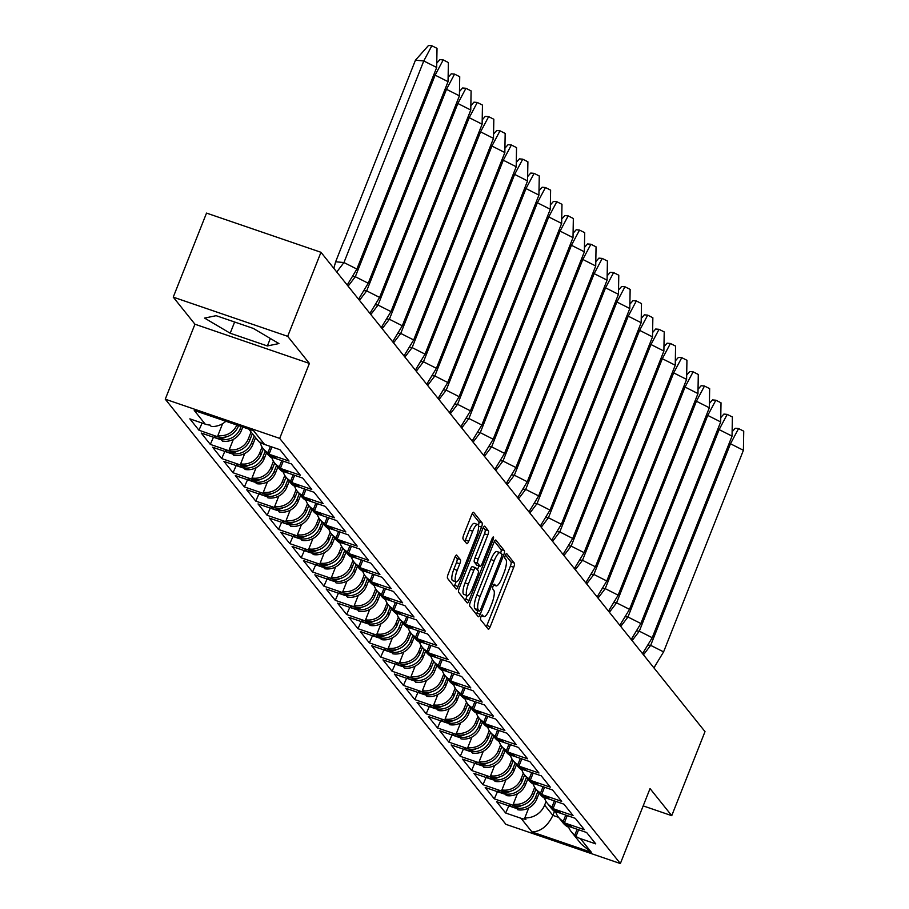 <?xml version="1.0" encoding="UTF-8"?>
<svg xmlns="http://www.w3.org/2000/svg" width="909" height="909" viewBox="0 0 909 909"><rect width="100%" height="100%" fill="white"/><g stroke="black" fill="none" stroke-linecap="round" stroke-linejoin="round"><path stroke-width="1.36" d="M481.009 616.688A2.522 0.682 108.9 0 0 480.588 619.62L488.19 629.108A3.602 0.977 108.9 0 0 488.326 629.21A3.602 0.977 108.9 0 0 490.212 626.699L513.721 567.296A3.602 0.977 108.9 0 0 514.324 563.103L506.722 553.626A2.522 0.682 108.9 0 0 506.631 553.558A2.522 0.682 108.9 0 0 505.313 555.308A2.522 0.682 108.9 0 0 504.893 558.251L505.881 559.478A11.51 3.136 108.9 0 1 503.984 572.886L502.029 577.84A11.51 3.136 108.9 0 1 496.007 585.873A11.51 3.136 108.9 0 1 495.553 585.544L494.576 584.317A2.522 0.682 108.9 0 0 494.473 584.248A2.522 0.682 108.9 0 0 493.155 585.998A2.522 0.682 108.9 0 0 492.746 588.941L493.723 590.168A11.51 3.136 108.9 0 1 491.837 603.576L489.871 608.53A11.51 3.136 108.9 0 1 483.861 616.563A11.51 3.136 108.9 0 1 483.406 616.234L482.418 615.007A2.522 0.682 108.9 0 0 482.327 614.939A2.522 0.682 108.9 0 0 481.009 616.688M456.761 555.126A3.602 0.977 108.9 0 0 456.625 555.024A3.602 0.977 108.9 0 0 454.739 557.535L448.148 574.193A3.602 0.977 108.9 0 0 447.558 578.385L455.988 588.918A3.602 0.977 108.9 0 0 456.125 589.021A3.602 0.977 108.9 0 0 458.011 586.51L481.531 527.106A3.602 0.977 108.9 0 0 482.122 522.914L473.68 512.392A3.602 0.977 108.9 0 0 473.544 512.29A3.602 0.977 108.9 0 0 471.657 514.801L463.692 534.924A3.602 0.977 108.9 0 0 463.101 539.117L466.715 543.627A3.602 0.977 108.9 0 0 466.851 543.73A3.602 0.977 108.9 0 0 468.737 541.219L472.68 531.231A9.624 2.625 108.9 0 1 477.714 524.516A9.624 2.625 108.9 0 1 476.509 536.003L461.022 575.113A9.624 2.625 108.9 0 1 456 581.828A9.624 2.625 108.9 0 1 457.204 570.341L459.784 563.819A3.602 0.977 108.9 0 0 460.374 559.626L456.454 555.013M309.39 363.418L287.687 336.33L320.968 252.293L206.525 213.092L173.244 297.141L194.946 324.218L165.268 399.187L279.699 438.388L309.39 363.418L194.946 324.218M643.186 805.885L671.74 815.668L650.037 788.58L620.358 863.55L279.699 438.388M671.74 815.668L705.009 731.62L320.968 252.293M470.373 601.94A3.602 0.977 108.9 0 0 469.783 606.133L478.214 616.654A3.602 0.977 108.9 0 0 478.361 616.768A3.602 0.977 108.9 0 0 480.236 614.257L503.756 554.854A3.602 0.977 108.9 0 0 504.347 550.661L495.916 540.139A3.602 0.977 108.9 0 0 495.769 540.037A3.602 0.977 108.9 0 0 493.894 542.548L470.373 601.94M467.101 602.792L458.67 592.259A3.602 0.977 108.9 0 1 459.261 588.066L482.781 528.674A3.602 0.977 108.9 0 1 484.656 526.163A3.602 0.977 108.9 0 1 484.804 526.266L488.406 530.765A3.602 0.977 108.9 0 1 487.815 534.958L478.282 559.046A3.602 0.977 108.9 0 0 477.691 563.239L480.077 566.227A3.602 0.977 108.9 0 0 480.225 566.33A3.602 0.977 108.9 0 0 482.1 563.819L492.03 538.742A2.522 0.682 108.9 0 1 493.348 536.98A2.522 0.682 108.9 0 1 493.03 539.991L469.124 600.383A3.602 0.977 108.9 0 1 467.249 602.894A3.602 0.977 108.9 0 1 467.101 602.792M226.341 436.831A13.192 12.51 141.3 0 1 215.717 437.831L218.717 438.865A16.862 15.987 -38.7 0 0 240.192 428.65L241.499 430.287L242.68 427.321M241.499 430.287A16.862 15.987 -38.7 0 1 222.432 441.115L221.307 439.706A16.862 15.987 141.3 0 1 218.899 439.092L201.219 433.036L210.32 444.399L228 450.455L225.182 449.648L227.08 452.012L230.079 453.046A16.862 15.987 -38.7 0 0 251.554 442.831L252.861 444.467L255.565 437.627M271.359 455.011L271.541 455.239A16.862 15.987 141.3 0 1 264.508 450.319L263.201 448.682A16.862 15.987 -38.7 0 0 267.973 452.625L269.098 454.034A16.862 15.987 -38.7 0 0 271.359 455.011L289.039 461.068L279.938 449.716L264.599 444.456A19.43 18.419 141.3 0 1 260.179 442.217L261.303 443.626A19.43 18.419 141.3 0 1 257.622 440.195L249.055 429.502M260.315 442.899A16.862 15.987 -38.7 0 0 263.201 448.682M252.861 444.467A16.862 15.987 -38.7 0 1 233.795 455.295L232.67 453.886A16.862 15.987 141.3 0 1 230.261 453.273L212.581 447.217L221.682 458.568L239.362 464.624L236.545 463.829L238.431 466.192L241.442 467.215A16.862 15.987 -38.7 0 0 262.906 457.011L264.224 458.647L266.519 452.83M282.722 469.192L282.904 469.419A16.862 15.987 141.3 0 1 275.87 464.499L274.552 462.863A16.862 15.987 -38.7 0 0 279.324 466.806L280.461 468.215A16.862 15.987 -38.7 0 0 282.722 469.192L300.402 475.248L291.3 463.885L273.62 457.829A16.862 15.987 -38.7 0 1 271.359 456.852L272.484 458.261L272.78 457.522M271.927 457.954A16.862 15.987 -38.7 0 0 274.552 462.863M264.224 458.647A16.862 15.987 -38.7 0 1 245.157 469.476L244.032 468.067A16.862 15.987 141.3 0 1 241.624 467.442L223.932 461.386L233.045 472.748L250.725 478.804L247.907 478.009L249.793 480.372L252.793 481.395A16.862 15.987 -38.7 0 0 274.268 471.192L275.575 472.828L277.881 467.01M294.084 483.372L294.266 483.599A16.862 15.987 141.3 0 1 287.233 478.679L285.915 477.043A16.862 15.987 -38.7 0 0 290.687 480.986L291.812 482.395A16.862 15.987 -38.7 0 0 294.084 483.372L311.764 489.428L302.663 478.066L284.983 472.01A16.862 15.987 -38.7 0 1 282.71 471.032L283.847 472.441L284.142 471.691M283.29 472.135A16.862 15.987 -38.7 0 0 285.915 477.043M275.575 472.828A16.862 15.987 -38.7 0 1 256.52 483.656L255.384 482.247A16.862 15.987 141.3 0 1 252.975 481.622L235.295 475.566L244.396 486.929L262.087 492.985L259.258 492.189L261.156 494.553L264.155 495.575A16.862 15.987 -38.7 0 0 285.631 485.372L286.937 487.008L289.244 481.191M305.435 497.553L305.617 497.78A16.862 15.987 141.3 0 1 298.584 492.86L297.277 491.224A16.862 15.987 -38.7 0 0 302.049 495.166L303.174 496.564A16.862 15.987 -38.7 0 0 305.435 497.553L323.127 503.609L314.025 492.246L296.334 486.19A16.862 15.987 -38.7 0 1 294.073 485.213L295.198 486.622L295.493 485.872M294.652 486.315A16.862 15.987 -38.7 0 0 297.277 491.224M286.937 487.008A16.862 15.987 -38.7 0 1 267.871 497.837L266.746 496.428A16.862 15.987 141.3 0 1 264.337 495.803L246.657 489.746L255.759 501.109L273.439 507.165L270.621 506.358L272.518 508.722L275.518 509.756A16.862 15.987 -38.7 0 0 296.993 499.552L298.3 501.177L300.606 495.371M316.798 511.733L316.98 511.96A16.862 15.987 141.3 0 1 309.946 507.029L308.64 505.393A16.862 15.987 -38.7 0 0 313.412 509.335L314.537 510.744A16.862 15.987 -38.7 0 0 316.798 511.733L334.489 517.789L325.377 506.427L307.697 500.37A16.862 15.987 -38.7 0 1 305.435 499.382L306.56 500.791L306.856 500.052M306.015 500.484A16.862 15.987 -38.7 0 0 308.64 505.393M298.3 501.177A16.862 15.987 -38.7 0 1 279.233 512.006L278.109 510.597A16.862 15.987 141.3 0 1 275.7 509.983L258.02 503.927L267.121 515.289L284.801 521.346L281.983 520.539L283.869 522.902L286.88 523.936A16.862 15.987 -38.7 0 0 308.344 513.721L309.662 515.358L311.957 509.551M328.16 525.902L328.342 526.129A16.862 15.987 141.3 0 1 321.309 521.209L320.002 519.573A16.862 15.987 -38.7 0 0 324.763 523.516L325.899 524.925A16.862 15.987 -38.7 0 0 328.16 525.902L345.84 531.958L336.739 520.607L319.059 514.551A16.862 15.987 -38.7 0 1 316.798 513.562L317.923 514.971L318.218 514.233M317.366 514.664A16.862 15.987 -38.7 0 0 320.002 519.573M309.662 515.358A16.862 15.987 -38.7 0 1 290.596 526.186L289.471 524.777A16.862 15.987 141.3 0 1 287.062 524.163L269.371 518.107L278.484 529.458L296.164 535.526L293.346 534.719L295.232 537.083L298.232 538.105A16.862 15.987 -38.7 0 0 319.707 527.902L321.013 529.538L323.32 523.72M339.523 540.082L339.705 540.31A16.862 15.987 141.3 0 1 332.671 535.39L331.353 533.753A16.862 15.987 -38.7 0 0 336.125 537.696L337.25 539.105A16.862 15.987 -38.7 0 0 339.523 540.082L357.203 546.139L348.102 534.776L330.421 528.72A16.862 15.987 -38.7 0 1 328.149 527.743L329.285 529.152L329.581 528.413M328.728 528.845A16.862 15.987 -38.7 0 0 331.353 533.753M321.013 529.538A16.862 15.987 -38.7 0 1 301.958 540.366L300.822 538.957A16.862 15.987 141.3 0 1 298.425 538.333L280.733 532.276L289.835 543.639L307.526 549.695L304.697 548.9L306.594 551.263L309.594 552.286A16.862 15.987 -38.7 0 0 331.069 542.082L332.376 543.718L334.682 537.901M350.885 554.263L351.067 554.49A16.862 15.987 141.3 0 1 344.022 549.57L342.716 547.934A16.862 15.987 -38.7 0 0 347.488 551.877L348.613 553.286A16.862 15.987 -38.7 0 0 350.885 554.263L368.565 560.319L359.464 548.956L341.773 542.9A16.862 15.987 -38.7 0 1 339.512 541.923L340.636 543.332L340.932 542.582M340.091 543.025A16.862 15.987 -38.7 0 0 342.716 547.934M332.376 543.718A16.862 15.987 -38.7 0 1 313.31 554.547L312.185 553.138A16.862 15.987 141.3 0 1 309.776 552.513L292.096 546.457L301.197 557.819L318.877 563.875L316.059 563.08L317.957 565.443L320.957 566.466A16.862 15.987 -38.7 0 0 342.432 556.263L343.738 557.899L346.045 552.081M362.237 568.443L362.418 568.67A16.862 15.987 141.3 0 1 355.385 563.75L354.078 562.114A16.862 15.987 -38.7 0 0 358.85 566.057L359.975 567.466A16.862 15.987 -38.7 0 0 362.237 568.443L379.928 574.499L370.815 563.137L353.135 557.081A16.862 15.987 -38.7 0 1 350.874 556.103L351.999 557.512L352.294 556.763M351.453 557.206A16.862 15.987 -38.7 0 0 354.078 562.114M343.738 557.899A16.862 15.987 -38.7 0 1 324.672 568.727L323.547 567.318A16.862 15.987 141.3 0 1 321.138 566.693L303.458 560.637L312.56 572L330.24 578.056L327.422 577.249L329.319 579.612L332.319 580.646A16.862 15.987 -38.7 0 0 353.783 570.443L355.101 572.079L357.396 566.262M373.599 582.624L373.781 582.851A16.862 15.987 141.3 0 1 366.747 577.919L365.441 576.283A16.862 15.987 -38.7 0 0 370.202 580.226L371.338 581.635A16.862 15.987 -38.7 0 0 373.599 582.624L391.279 588.68L382.178 577.317L364.498 571.261A16.862 15.987 -38.7 0 1 362.237 570.273L363.361 571.681L363.657 570.943M362.805 571.375A16.862 15.987 -38.7 0 0 365.441 576.283M355.101 572.079A16.862 15.987 -38.7 0 1 336.035 582.896L334.91 581.487A16.862 15.987 141.3 0 1 332.501 580.874L314.821 574.818L323.922 586.18L341.602 592.236L338.784 591.429L340.67 593.793L343.682 594.827A16.862 15.987 -38.7 0 0 365.145 584.612L366.463 586.248L368.759 580.442M384.962 596.793L385.143 597.02A16.862 15.987 141.3 0 1 378.11 592.1L376.792 590.464A16.862 15.987 -38.7 0 0 381.564 594.406L382.7 595.815A16.862 15.987 -38.7 0 0 384.962 596.793L402.642 602.849L393.54 591.498L375.86 585.441A16.862 15.987 -38.7 0 1 373.588 584.453L374.724 585.862L375.019 585.123M374.167 585.555A16.862 15.987 -38.7 0 0 376.792 590.464M366.463 586.248A16.862 15.987 -38.7 0 1 347.397 597.077L346.261 595.668A16.862 15.987 141.3 0 1 343.863 595.054L326.172 588.998L335.273 600.349L352.965 606.417L350.135 605.61L352.033 607.973L355.033 608.996A16.862 15.987 -38.7 0 0 376.508 598.792L377.814 600.429L380.121 594.611M396.324 610.973L396.506 611.2A16.862 15.987 141.3 0 1 389.461 606.28L388.154 604.644A16.862 15.987 -38.7 0 0 392.927 608.587L394.052 609.996A16.862 15.987 -38.7 0 0 396.324 610.973L414.004 617.029L404.903 605.667L387.211 599.61A16.862 15.987 -38.7 0 1 384.95 598.633L386.086 600.042L386.37 599.304M385.53 599.735A16.862 15.987 -38.7 0 0 388.154 604.644M377.814 600.429A16.862 15.987 -38.7 0 1 358.748 611.257L357.623 609.848A16.862 15.987 141.3 0 1 355.214 609.223L337.534 603.167L346.636 614.529L364.316 620.586L361.498 619.79L363.395 622.154L366.395 623.176A16.862 15.987 -38.7 0 0 387.87 612.973L389.177 614.609L391.484 608.791M407.675 625.153L407.857 625.381A16.862 15.987 141.3 0 1 400.824 620.461L399.517 618.824A16.862 15.987 -38.7 0 0 404.289 622.767L405.414 624.176A16.862 15.987 -38.7 0 0 407.675 625.153L425.367 631.21L416.265 619.847L398.574 613.791A16.862 15.987 -38.7 0 1 396.313 612.814L397.438 614.223L397.733 613.473M396.892 613.916A16.862 15.987 -38.7 0 0 399.517 618.824M389.177 614.609A16.862 15.987 -38.7 0 1 370.111 625.437L368.986 624.029A16.862 15.987 141.3 0 1 366.577 623.404L348.897 617.347L357.998 628.71L375.678 634.766L372.86 633.971L374.758 636.334L377.758 637.357A16.862 15.987 -38.7 0 0 399.221 627.153L400.539 628.789L402.835 622.972M419.038 639.334L419.219 639.561A16.862 15.987 141.3 0 1 412.186 634.641L410.879 633.005A16.862 15.987 -38.7 0 0 415.64 636.948L416.776 638.357A16.862 15.987 -38.7 0 0 419.038 639.334L436.718 645.39L427.616 634.028L409.936 627.971A16.862 15.987 -38.7 0 1 407.675 626.994L408.8 628.403L409.095 627.653M408.243 628.096A16.862 15.987 -38.7 0 0 410.879 633.005M400.539 628.789A16.862 15.987 -38.7 0 1 381.473 639.618L380.348 638.209A16.862 15.987 141.3 0 1 377.939 637.584L360.259 631.528L369.361 642.89L387.041 648.946L384.223 648.14L386.109 650.503L389.12 651.537A16.862 15.987 -38.7 0 0 410.584 641.334L411.902 642.97L414.197 637.152M430.4 653.514L430.582 653.741A16.862 15.987 141.3 0 1 423.549 648.81L422.231 647.174A16.862 15.987 -38.7 0 0 427.003 651.117L428.139 652.526A16.862 15.987 -38.7 0 0 430.4 653.514L448.08 659.57L438.979 648.208L421.299 642.152A16.862 15.987 -38.7 0 1 419.026 641.163L420.163 642.572L420.458 641.834M419.606 642.265A16.862 15.987 -38.7 0 0 422.231 647.174M411.902 642.97A16.862 15.987 -38.7 0 1 392.836 653.787L391.699 652.378A16.862 15.987 141.3 0 1 389.302 651.764L371.611 645.708L380.712 657.071L398.403 663.127L395.574 662.32L397.472 664.684L400.471 665.718A16.862 15.987 -38.7 0 0 421.946 655.503L423.253 657.139L425.56 651.333M441.763 667.683L441.944 667.91A16.862 15.987 141.3 0 1 434.911 662.991L433.593 661.354A16.862 15.987 -38.7 0 0 438.365 665.297L439.49 666.706A16.862 15.987 -38.7 0 0 441.763 667.683L459.443 673.739L450.341 662.388L432.661 656.332A16.862 15.987 -38.7 0 1 430.389 655.344L431.525 656.752L431.82 656.014M430.968 656.446A16.862 15.987 -38.7 0 0 433.593 661.354M423.253 657.139A16.862 15.987 -38.7 0 1 404.198 667.967L403.062 666.558A16.862 15.987 141.3 0 1 400.653 665.945L382.973 659.889L392.074 671.24L409.754 677.307L406.937 676.501L408.834 678.864L411.834 679.898A16.862 15.987 -38.7 0 0 433.309 669.683L434.616 671.319L436.922 665.502M453.114 681.864L453.296 682.091A16.862 15.987 141.3 0 1 446.262 677.171L444.956 675.535A16.862 15.987 -38.7 0 0 449.728 679.477L450.853 680.886A16.862 15.987 -38.7 0 0 453.114 681.864L470.805 687.92L461.704 676.557L444.012 670.501A16.862 15.987 -38.7 0 1 441.751 669.524L442.876 670.933L443.172 670.194M442.331 670.626A16.862 15.987 -38.7 0 0 444.956 675.535M434.616 671.319A16.862 15.987 -38.7 0 1 415.549 682.148L414.424 680.739A16.862 15.987 141.3 0 1 412.016 680.125L394.336 674.058L403.437 685.42L421.117 691.476L418.299 690.681L420.197 693.044L423.196 694.067A16.862 15.987 -38.7 0 0 444.66 683.863L445.978 685.5L448.273 679.682M464.476 696.044L464.658 696.271A16.862 15.987 141.3 0 1 457.625 691.351L456.318 689.715A16.862 15.987 -38.7 0 0 461.09 693.658L462.215 695.067A16.862 15.987 -38.7 0 0 464.476 696.044L482.156 702.1L473.055 690.738L455.375 684.682A16.862 15.987 -38.7 0 1 453.114 683.704L454.239 685.113L454.534 684.363M453.682 684.807A16.862 15.987 -38.7 0 0 456.318 689.715M445.978 685.5A16.862 15.987 -38.7 0 1 426.912 696.328L425.787 694.919A16.862 15.987 141.3 0 1 423.378 694.294L405.698 688.238L414.799 699.6L432.479 705.657L429.662 704.861L431.548 707.225L434.559 708.247A16.862 15.987 -38.7 0 0 456.023 698.044L457.341 699.68L459.636 693.862M475.839 710.224L476.021 710.452A16.862 15.987 141.3 0 1 468.987 705.532L467.669 703.896A16.862 15.987 -38.7 0 0 472.441 707.838L473.578 709.247A16.862 15.987 -38.7 0 0 475.839 710.224L493.519 716.281L484.417 704.918L466.737 698.862A16.862 15.987 -38.7 0 1 464.476 697.885L465.601 699.294L465.897 698.544M465.044 698.987A16.862 15.987 -38.7 0 0 467.669 703.896M457.341 699.68A16.862 15.987 -38.7 0 1 438.274 710.508L437.149 709.1A16.862 15.987 141.3 0 1 434.741 708.475L417.049 702.418L426.151 713.781L443.842 719.837L441.024 719.03L442.91 721.394L445.91 722.428A16.862 15.987 -38.7 0 0 467.385 712.224L468.692 713.86L470.998 708.043M487.201 724.405L487.383 724.632A16.862 15.987 141.3 0 1 480.35 719.701L479.032 718.065A16.862 15.987 -38.7 0 0 483.804 722.007L484.929 723.416A16.862 15.987 -38.7 0 0 487.201 724.405L504.881 730.461L495.78 719.099L478.1 713.042A16.862 15.987 -38.7 0 1 475.827 712.065L476.964 713.463L477.259 712.724M476.407 713.156A16.862 15.987 -38.7 0 0 479.032 718.065M468.692 713.86A16.862 15.987 -38.7 0 1 449.637 724.678L448.501 723.269A16.862 15.987 141.3 0 1 446.092 722.655L428.412 716.599L437.513 727.961L455.204 734.018L452.375 733.211L454.273 735.574L457.272 736.608A16.862 15.987 -38.7 0 0 478.748 726.393L480.054 728.029L482.361 722.223M498.552 738.574L498.734 738.801A16.862 15.987 141.3 0 1 491.701 733.881L490.394 732.245A16.862 15.987 -38.7 0 0 495.166 736.188L496.291 737.597A16.862 15.987 -38.7 0 0 498.552 738.574L516.244 744.63L507.142 733.279L489.451 727.223A16.862 15.987 -38.7 0 1 487.19 726.234L488.315 727.643L488.61 726.905M487.769 727.336A16.862 15.987 -38.7 0 0 490.394 732.245M480.054 728.029A16.862 15.987 -38.7 0 1 460.988 738.858L459.863 737.449A16.862 15.987 141.3 0 1 457.454 736.835L439.774 730.779L448.876 742.142L466.556 748.198L463.738 747.391L465.635 749.755L468.635 750.789A16.862 15.987 -38.7 0 0 490.11 740.574L491.417 742.21L493.723 736.392M509.915 752.754L510.097 752.982A16.862 15.987 141.3 0 1 503.063 748.062L501.757 746.425A16.862 15.987 -38.7 0 0 506.529 750.368L507.654 751.777A16.862 15.987 -38.7 0 0 509.915 752.754L527.595 758.81L518.494 747.448L500.814 741.392A16.862 15.987 -38.7 0 1 498.552 740.415L499.677 741.824L499.973 741.085M499.132 741.517A16.862 15.987 -38.7 0 0 501.757 746.425M491.417 742.21A16.862 15.987 -38.7 0 1 472.35 753.038L471.226 751.629A16.862 15.987 141.3 0 1 468.817 751.016L451.137 744.948L460.238 756.311L477.918 762.367L475.1 761.572L476.986 763.935L479.997 764.958A16.862 15.987 -38.7 0 0 501.461 754.754L502.779 756.39L505.074 750.573M521.277 766.935L521.459 767.162A16.862 15.987 141.3 0 1 514.426 762.242L513.119 760.606A16.862 15.987 -38.7 0 0 517.88 764.549L519.016 765.957A16.862 15.987 -38.7 0 0 521.277 766.935L538.957 772.991L529.856 761.628L512.176 755.572A16.862 15.987 -38.7 0 1 509.915 754.595L511.04 756.004L511.335 755.254M510.483 755.697A16.862 15.987 -38.7 0 0 513.119 760.606M502.779 756.39A16.862 15.987 -38.7 0 1 483.713 767.219L482.588 765.81A16.862 15.987 141.3 0 1 480.179 765.185L462.488 759.129L471.601 770.491L489.281 776.547L486.463 775.752L488.349 778.115L491.349 779.138A16.862 15.987 -38.7 0 0 512.824 768.934L514.13 770.571L516.437 764.753M532.64 781.115L532.822 781.342A16.862 15.987 141.3 0 1 525.788 776.422L524.47 774.786A16.862 15.987 -38.7 0 0 529.243 778.729L530.367 780.138A16.862 15.987 -38.7 0 0 532.64 781.115L550.32 787.171L541.219 775.809L523.539 769.753A16.862 15.987 -38.7 0 1 521.266 768.775L522.402 770.184L522.698 769.434M521.846 769.878A16.862 15.987 -38.7 0 0 524.47 774.786M514.13 770.571A16.862 15.987 -38.7 0 1 495.075 781.399L493.939 779.99A16.862 15.987 141.3 0 1 491.542 779.365L473.85 773.309L482.952 784.672L500.643 790.728L497.814 789.921L499.711 792.284L502.711 793.318A16.862 15.987 -38.7 0 0 524.186 783.115L525.493 784.751L527.799 778.933M543.991 795.295L544.184 795.523A16.862 15.987 141.3 0 1 537.139 790.591L535.833 788.955A16.862 15.987 -38.7 0 0 540.605 792.898L541.73 794.307A16.862 15.987 -38.7 0 0 543.991 795.295L561.682 801.352L552.581 789.989L534.89 783.933A16.862 15.987 -38.7 0 1 532.629 782.956L533.753 784.365L534.049 783.615M533.208 784.047A16.862 15.987 -38.7 0 0 535.833 788.955M525.493 784.751A16.862 15.987 -38.7 0 1 506.427 795.568L505.302 794.171A16.862 15.987 141.3 0 1 502.893 793.546L485.213 787.489L494.314 798.852L511.994 804.908L509.176 804.101L511.074 806.465L514.074 807.499A16.862 15.987 -38.7 0 0 535.549 797.284L536.855 798.92L539.162 793.114M555.354 809.464L555.535 809.692A16.862 15.987 141.3 0 1 548.502 804.772L547.195 803.136A16.862 15.987 -38.7 0 0 551.968 807.078L553.092 808.487A16.862 15.987 -38.7 0 0 555.354 809.464L573.045 815.521L563.932 804.17L546.252 798.113A16.862 15.987 -38.7 0 1 543.991 797.125L545.116 798.534L545.411 797.795M544.571 798.227A16.862 15.987 -38.7 0 0 547.195 803.136M240.953 426.73L240.192 428.65M254.259 436.002L251.554 442.831M265.223 451.159L262.906 457.011M276.586 465.328L274.268 471.192M287.948 479.509L285.631 485.372M299.311 493.689L296.993 499.552M310.662 507.87L308.344 513.721M322.025 522.05L319.707 527.902M333.387 536.219L331.069 542.082M344.75 550.399L342.432 556.263M356.112 564.58L353.783 570.443M367.463 578.76L365.145 584.612M378.826 592.941L376.508 598.792M390.188 607.11L387.87 612.973M401.551 621.29L399.221 627.153M412.902 635.471L410.584 641.334M424.264 649.651L421.946 655.503M435.627 663.831L433.309 669.683M446.989 678L444.66 683.863M458.341 692.181L456.023 698.044M469.703 706.361L467.385 712.224M481.066 720.542L478.748 726.393M492.428 734.722L490.11 740.574M503.779 748.891L501.461 754.754M515.142 763.071L512.824 768.934M526.504 777.252L524.186 783.115M536.855 798.92A16.862 15.987 -38.7 0 1 517.789 809.749L516.664 808.34A16.862 15.987 141.3 0 1 514.255 807.726L496.575 801.67L505.677 813.032L521.027 818.282A19.43 18.419 -38.7 0 0 525.947 819.248L524.811 817.839L528.72 807.976M566.716 823.645L566.898 823.872A16.862 15.987 141.3 0 1 559.864 818.952L558.558 817.316A16.862 15.987 -38.7 0 0 563.319 821.259L564.455 822.668A16.862 15.987 -38.7 0 0 566.716 823.645L584.396 829.701L575.295 818.339L557.615 812.282A16.862 15.987 -38.7 0 1 555.354 811.305L556.478 812.714L556.774 811.976M555.922 812.407A16.862 15.987 -38.7 0 0 558.558 817.316M537.867 791.432L535.549 797.284M568.136 826.145L567.841 826.895L566.705 825.486A16.862 15.987 -38.7 0 0 568.977 826.463L586.657 832.519L595.759 843.882L580.408 838.621L591.373 852.301L531.981 831.962L521.027 818.282M560.864 820.088A16.862 15.987 -38.7 0 0 561.762 821.316L563.069 822.952A16.862 15.987 -38.7 0 0 567.841 826.895M534.697 787.33L532.344 793.284A16.862 15.987 -38.7 0 1 513.278 804.113L517.369 793.796M565.773 815.078L563.319 821.259M549.513 805.908A16.862 15.987 -38.7 0 0 550.399 807.135L551.706 808.771A16.862 15.987 -38.7 0 0 556.478 812.714M523.334 773.161L520.982 779.115A16.862 15.987 -38.7 0 1 501.916 789.944L506.006 779.615M554.41 800.897L551.968 807.078M538.151 791.728A16.862 15.987 -38.7 0 0 539.037 792.955L540.344 794.591A16.862 15.987 -38.7 0 0 545.116 798.534M511.983 758.981L509.619 764.935A16.862 15.987 -38.7 0 1 490.553 775.763L494.644 765.435M543.048 786.728L540.605 792.898M526.788 777.547A16.862 15.987 -38.7 0 0 527.674 778.786L528.993 780.422A16.862 15.987 -38.7 0 0 533.753 784.365M500.62 744.801L498.257 750.754A16.862 15.987 -38.7 0 1 479.202 761.583L483.281 751.254M531.685 772.548L529.243 778.729M515.426 763.378A16.862 15.987 -38.7 0 0 516.312 764.605L517.63 766.242A16.862 15.987 -38.7 0 0 522.402 770.184M489.258 730.62L486.906 736.574A16.862 15.987 -38.7 0 1 467.84 747.403L471.93 737.085M520.334 758.367L517.88 764.549M504.075 749.198A16.862 15.987 -38.7 0 0 504.961 750.425L506.268 752.061A16.862 15.987 -38.7 0 0 511.04 756.004M477.895 716.44L475.543 722.394A16.862 15.987 -38.7 0 1 456.477 733.222L460.568 722.905M508.972 744.187L506.529 750.368M492.712 735.017A16.862 15.987 -38.7 0 0 493.598 736.245L494.905 737.881A16.862 15.987 -38.7 0 0 499.677 741.824M466.533 702.271L464.181 708.225A16.862 15.987 -38.7 0 1 445.115 719.053L449.205 708.725M497.609 730.007L495.166 736.188M481.35 720.837A16.862 15.987 -38.7 0 0 482.236 722.064L483.554 723.7A16.862 15.987 -38.7 0 0 488.315 727.643M455.182 688.09L452.818 694.044A16.862 15.987 -38.7 0 1 433.752 704.873L437.843 694.544M486.247 715.837L483.804 722.007M469.987 706.657A16.862 15.987 -38.7 0 0 470.873 707.895L472.191 709.531A16.862 15.987 -38.7 0 0 476.964 713.463M443.819 673.91L441.467 679.864A16.862 15.987 -38.7 0 1 422.401 690.692L426.48 680.364M474.896 701.657L472.441 707.838M458.636 692.488A16.862 15.987 -38.7 0 0 459.522 693.715L460.829 695.351A16.862 15.987 -38.7 0 0 465.601 699.294M432.457 659.729L430.105 665.683A16.862 15.987 -38.7 0 1 411.038 676.512L415.129 666.195M463.533 687.477L461.09 693.658M447.273 678.307A16.862 15.987 -38.7 0 0 448.16 679.534L449.466 681.171A16.862 15.987 -38.7 0 0 454.239 685.113M421.094 645.549L418.742 651.503A16.862 15.987 -38.7 0 1 399.676 662.331L403.766 652.014M452.171 673.296L449.728 679.477M435.911 664.127A16.862 15.987 -38.7 0 0 436.797 665.354L438.104 666.99A16.862 15.987 -38.7 0 0 442.876 670.933M409.743 631.38L407.38 637.334A16.862 15.987 -38.7 0 1 388.313 648.162L392.404 637.834M440.808 659.116L438.365 665.297M424.548 649.946A16.862 15.987 -38.7 0 0 425.435 651.174L426.753 652.81A16.862 15.987 -38.7 0 0 431.525 656.752M398.381 617.2L396.017 623.154A16.862 15.987 -38.7 0 1 376.962 633.982L381.041 623.654M429.457 644.947L427.003 651.117M413.197 635.766A16.862 15.987 -38.7 0 0 414.084 637.004L415.39 638.641A16.862 15.987 -38.7 0 0 420.163 642.572M387.018 603.019L384.666 608.973A16.862 15.987 -38.7 0 1 365.6 619.802L369.69 609.473M418.095 630.766L415.64 636.948M401.835 621.597A16.862 15.987 -38.7 0 0 402.721 622.824L404.028 624.46A16.862 15.987 -38.7 0 0 408.8 628.403M375.656 588.839L373.304 594.793A16.862 15.987 -38.7 0 1 354.237 605.621L358.328 595.293M406.732 616.586L404.289 622.767M390.472 607.417A16.862 15.987 -38.7 0 0 391.359 608.644L392.665 610.28A16.862 15.987 -38.7 0 0 397.438 614.223M364.304 574.658L361.941 580.612A16.862 15.987 -38.7 0 1 342.875 591.441L346.965 581.124M395.37 602.406L392.927 608.587M379.11 593.236A16.862 15.987 -38.7 0 0 379.996 594.463L381.314 596.099A16.862 15.987 -38.7 0 0 386.086 600.042M352.942 560.489L350.579 566.443A16.862 15.987 -38.7 0 1 331.524 577.26L335.603 566.943M384.007 588.225L381.564 594.406M367.747 579.056A16.862 15.987 -38.7 0 0 368.645 580.283L369.952 581.919A16.862 15.987 -38.7 0 0 374.724 585.862M341.579 546.309L339.227 552.263A16.862 15.987 -38.7 0 1 320.161 563.091L324.252 552.763M372.656 574.056L370.202 580.226M356.396 564.875A16.862 15.987 -38.7 0 0 357.282 566.114L358.589 567.75A16.862 15.987 -38.7 0 0 363.361 571.681M330.217 532.129L327.865 538.083A16.862 15.987 -38.7 0 1 308.799 548.911L312.889 538.582M361.293 559.876L358.85 566.057M345.034 550.706A16.862 15.987 -38.7 0 0 345.92 551.933L347.227 553.57A16.862 15.987 -38.7 0 0 351.999 557.512M318.866 517.948L316.502 523.902A16.862 15.987 -38.7 0 1 297.436 534.731L301.527 524.402M349.931 545.695L347.488 551.877M333.671 536.526A16.862 15.987 -38.7 0 0 334.557 537.753L335.876 539.389A16.862 15.987 -38.7 0 0 340.636 543.332M307.503 503.768L305.14 509.722A16.862 15.987 -38.7 0 1 286.085 520.55L290.164 510.233M338.568 531.515L336.125 537.696M322.309 522.345A16.862 15.987 -38.7 0 0 323.206 523.573L324.513 525.209A16.862 15.987 -38.7 0 0 329.285 529.152M296.141 489.599L293.789 495.553A16.862 15.987 -38.7 0 1 274.723 506.37L278.813 496.053M327.217 517.335L324.763 523.516M310.958 508.165A16.862 15.987 -38.7 0 0 311.844 509.392L313.151 511.028A16.862 15.987 -38.7 0 0 317.923 514.971M284.778 475.418L282.426 481.372A16.862 15.987 -38.7 0 1 263.36 492.201L267.451 481.872M315.855 503.166L313.412 509.335M299.595 493.985A16.862 15.987 -38.7 0 0 300.481 495.223L301.788 496.848A16.862 15.987 -38.7 0 0 306.56 500.791M273.427 461.238L271.064 467.192A16.862 15.987 -38.7 0 1 251.998 478.02L256.088 467.692M304.492 488.985L302.049 495.166M288.233 479.816A16.862 15.987 -38.7 0 0 289.119 481.043L290.437 482.679A16.862 15.987 -38.7 0 0 295.198 486.622M262.065 447.058L259.701 453.012A16.862 15.987 -38.7 0 1 240.646 463.84L244.726 453.511M293.13 474.805L290.687 480.986M276.87 465.635A16.862 15.987 -38.7 0 0 277.756 466.862L279.074 468.499A16.862 15.987 -38.7 0 0 283.847 472.441M251.054 432.002L248.35 438.831A16.862 15.987 -38.7 0 1 229.284 449.66L233.363 439.342M281.779 460.624L279.324 466.806M265.519 451.455A16.862 15.987 -38.7 0 0 266.405 452.682L267.712 454.318A16.862 15.987 -38.7 0 0 272.484 458.261M236.726 425.287A16.862 15.987 -38.7 0 1 217.921 435.479L222.591 423.685M270.416 446.444L267.973 452.625M165.268 399.187L505.915 824.349L620.358 863.55M271.541 455.239L274.541 456.273L276.438 458.636L273.62 457.829M282.904 469.419L285.903 470.453L287.801 472.816L284.983 472.01M294.266 483.599L297.266 484.622L299.163 486.985L296.334 486.19M305.617 497.78L308.628 498.802L310.514 501.166L307.697 500.37M316.98 511.96L319.991 512.983L321.877 515.346L319.059 514.551M328.342 526.129L331.342 527.163L333.239 529.527L330.421 528.72M339.705 540.31L342.704 541.344L344.602 543.707L341.773 542.9M351.067 554.49L354.067 555.513L355.953 557.876L353.135 557.081M362.418 568.67L365.429 569.693L367.316 572.056L364.498 571.261M373.781 582.851L376.781 583.873L378.678 586.237L375.86 585.441M385.143 597.02L388.143 598.054L390.041 600.417L387.211 599.61M396.506 611.2L399.506 612.234L401.392 614.598L398.574 613.791M407.857 625.381L410.868 626.403L412.754 628.767L409.936 627.971M419.219 639.561L422.219 640.584L424.117 642.947L421.299 642.152M430.582 653.741L433.582 654.764L435.479 657.127L432.661 656.332M441.944 667.91L444.944 668.944L446.842 671.308L444.012 670.501M453.296 682.091L456.307 683.125L458.193 685.488L455.375 684.682M464.658 696.271L467.658 697.305L469.555 699.657L466.737 698.862M476.021 710.452L479.02 711.474L480.918 713.838L478.1 713.042M487.383 724.632L490.383 725.655L492.28 728.018L489.451 727.223M498.734 738.801L501.745 739.835L503.631 742.199L500.814 741.392M510.097 752.982L513.096 754.015L514.994 756.379L512.176 755.572M521.459 767.162L524.459 768.196L526.356 770.559L523.539 769.753M532.822 781.342L535.821 782.365L537.719 784.728L534.89 783.933M544.184 795.523L547.184 796.545L549.07 798.909L546.252 798.113M555.535 809.692L558.546 810.726L560.433 813.089L557.615 812.282M566.898 823.872L569.898 824.906L571.795 827.27L568.977 826.463M215.717 437.831L213.82 435.468L216.831 436.502A16.862 15.987 141.3 0 0 238.294 426.298L238.465 425.878M202.093 423.049L198.957 430.218L216.831 436.502M198.957 430.218L189.856 418.856L205.207 424.117L194.242 410.436L253.634 430.775L264.599 444.456M217.921 435.479L219.046 436.888A16.862 15.987 141.3 0 1 216.649 436.275M229.284 449.66L230.409 451.069A16.862 15.987 141.3 0 1 228 450.455M213.456 437.229L210.32 444.399M240.646 463.84L241.771 465.249A16.862 15.987 141.3 0 1 239.362 464.624M224.818 451.398L221.682 458.568M251.998 478.02L253.134 479.429A16.862 15.987 141.3 0 1 250.725 478.804M236.17 465.578L233.045 472.748M263.36 492.201L264.485 493.61A16.862 15.987 141.3 0 1 262.087 492.985M247.532 479.759L244.396 486.929M274.723 506.37L275.847 507.779A16.862 15.987 141.3 0 1 273.439 507.165M258.895 493.939L255.759 501.109M286.085 520.55L287.21 521.959A16.862 15.987 141.3 0 1 284.801 521.346M270.257 508.12L267.121 515.289M297.436 534.731L298.572 536.14A16.862 15.987 141.3 0 1 296.164 535.526M281.62 522.3L278.484 529.458M308.799 548.911L309.924 550.32A16.862 15.987 141.3 0 1 307.526 549.695M292.971 536.469L289.835 543.639M320.161 563.091L321.286 564.5A16.862 15.987 141.3 0 1 318.877 563.875M304.333 550.649L301.197 557.819M331.524 577.26L332.649 578.669A16.862 15.987 141.3 0 1 330.24 578.056M315.696 564.83L312.56 572M342.875 591.441L344.011 592.85A16.862 15.987 141.3 0 1 341.602 592.236M327.058 579.01L323.922 586.18M354.237 605.621L355.362 607.03A16.862 15.987 141.3 0 1 352.965 606.417M338.409 593.191L335.273 600.349M365.6 619.802L366.725 621.211A16.862 15.987 141.3 0 1 364.316 620.586M349.772 607.36L346.636 614.529M376.962 633.982L378.087 635.391A16.862 15.987 141.3 0 1 375.678 634.766M361.134 621.54L357.998 628.71M388.313 648.162L389.45 649.56A16.862 15.987 141.3 0 1 387.041 648.946M372.497 635.721L369.361 642.89M399.676 662.331L400.812 663.74A16.862 15.987 141.3 0 1 398.403 663.127M383.848 649.901L380.712 657.071M411.038 676.512L412.163 677.921A16.862 15.987 141.3 0 1 409.754 677.307M395.21 664.081L392.074 671.24M422.401 690.692L423.526 692.101A16.862 15.987 141.3 0 1 421.117 691.476M406.573 678.25L403.437 685.42M433.752 704.873L434.888 706.282A16.862 15.987 141.3 0 1 432.479 705.657M417.935 692.431L414.799 699.6M445.115 719.053L446.251 720.462A16.862 15.987 141.3 0 1 443.842 719.837M429.287 706.611L426.151 713.781M456.477 733.222L457.602 734.631A16.862 15.987 141.3 0 1 455.204 734.018M440.649 720.792L437.513 727.961M467.84 747.403L468.964 748.811A16.862 15.987 141.3 0 1 466.556 748.198M452.012 734.972L448.876 742.142M479.202 761.583L480.327 762.992A16.862 15.987 141.3 0 1 477.918 762.367M463.374 749.141L460.238 756.311M490.553 775.763L491.689 777.172A16.862 15.987 141.3 0 1 489.281 776.547M474.725 763.321L471.601 770.491M501.916 789.944L503.041 791.353A16.862 15.987 141.3 0 1 500.643 790.728M486.088 777.502L482.952 784.672M513.278 804.113L514.403 805.522A16.862 15.987 141.3 0 1 511.994 804.908M497.45 791.682L494.314 798.852M567.25 815.589L564.455 822.668M271.905 446.955L269.098 454.034M283.256 461.136L280.461 468.215M294.618 475.316L291.812 482.395M305.981 489.497L303.174 496.564M317.343 503.666L314.537 510.744M328.694 517.846L325.899 524.925M340.057 532.026L337.25 539.105M351.419 546.207L348.613 553.286M362.782 560.387L359.975 567.466M374.133 574.556L371.338 581.635M385.496 588.737L382.7 595.815M396.858 602.917L394.052 609.996M408.221 617.097L405.414 624.176M419.572 631.278L416.776 638.357M430.934 645.447L428.139 652.526M442.297 659.627L439.49 666.706M453.659 673.808L450.853 680.886M465.022 687.988L462.215 695.067M476.373 702.168L473.578 709.247M487.735 716.337L484.929 723.416M499.098 730.518L496.291 737.597M510.46 744.698L507.654 751.777M521.811 758.879L519.016 765.957M533.174 773.059L530.367 780.138M544.536 787.228L541.73 794.307M555.899 801.408L553.092 808.487M248.35 438.831L249.657 440.467L252.361 433.638M259.701 453.012L261.019 454.648L263.315 448.83M271.064 467.192L272.37 468.828L274.677 463.011M282.426 481.372L283.733 483.009L286.04 477.191M293.789 495.553L295.095 497.189L297.402 491.371M305.14 509.722L306.458 511.358L308.753 505.552M316.502 523.902L317.809 525.538L320.116 519.721M327.865 538.083L329.172 539.719L331.478 533.901M339.227 552.263L340.534 553.899L342.841 548.082M350.579 566.443L351.897 568.08L354.192 562.262M361.941 580.612L363.259 582.249L365.554 576.442M373.304 594.793L374.61 596.429L376.917 590.611M384.666 608.973L385.973 610.609L388.279 604.792M396.017 623.154L397.335 624.79L399.63 618.972M407.38 637.334L408.698 638.97L410.993 633.153M418.742 651.503L420.049 653.139L422.355 647.333M430.105 665.683L431.411 667.32L433.718 661.502M441.467 679.864L442.774 681.5L445.069 675.682M452.818 694.044L454.136 695.68L456.432 689.863M464.181 708.225L465.488 709.861L467.794 704.043M475.543 722.394L476.85 724.03L479.157 718.224M486.906 736.574L488.213 738.21L490.519 732.393M498.257 750.754L499.575 752.391L501.87 746.573M509.619 764.935L510.926 766.571L513.233 760.753M520.982 779.115L522.289 780.751L524.595 774.934M532.344 793.284L533.651 794.921L535.958 789.114M524.811 817.839A19.43 18.419 -38.7 0 0 544.627 805.113L546.059 801.511M554.433 811.419L552.865 815.384C547.729 826.054 540.764 831.576 531.981 831.962M287.687 336.33L173.244 297.141M568.25 826.201A19.43 18.419 -38.7 0 0 571.182 831.542A19.43 18.419 -38.7 0 0 574.863 834.985L575.988 836.394A19.43 18.419 -38.7 0 0 580.408 838.621M577.124 829.258L574.863 834.985M508.813 805.863L505.677 813.032M578.613 829.769L575.988 836.394M225.614 421.481A19.43 18.419 141.3 0 1 211.252 426.491L210.127 425.082A19.43 18.419 141.3 0 1 205.207 424.117M550.399 807.135A16.862 15.987 -38.7 0 0 557.433 812.055M539.037 792.955A16.862 15.987 -38.7 0 0 546.07 797.886M527.674 778.786A16.862 15.987 -38.7 0 0 534.708 783.706M516.312 764.605A16.862 15.987 -38.7 0 0 523.357 769.525M504.961 750.425A16.862 15.987 -38.7 0 0 511.994 755.345M493.598 736.245A16.862 15.987 -38.7 0 0 500.632 741.165M482.236 722.064A16.862 15.987 -38.7 0 0 489.269 726.995M470.873 707.895A16.862 15.987 -38.7 0 0 477.918 712.815M459.522 693.715A16.862 15.987 -38.7 0 0 466.556 698.635M448.16 679.534A16.862 15.987 -38.7 0 0 455.193 684.454M436.797 665.354A16.862 15.987 -38.7 0 0 443.831 670.274M425.435 651.174A16.862 15.987 -38.7 0 0 432.479 656.105M414.084 637.004A16.862 15.987 -38.7 0 0 421.117 641.924M402.721 622.824A16.862 15.987 -38.7 0 0 409.754 627.744M391.359 608.644A16.862 15.987 -38.7 0 0 398.392 613.564M379.996 594.463A16.862 15.987 -38.7 0 0 387.029 599.383M368.645 580.283A16.862 15.987 -38.7 0 0 375.678 585.214M357.282 566.114A16.862 15.987 -38.7 0 0 364.316 571.034M345.92 551.933A16.862 15.987 -38.7 0 0 352.953 556.853M334.557 537.753A16.862 15.987 -38.7 0 0 341.591 542.673M323.206 523.573A16.862 15.987 -38.7 0 0 330.24 528.493M311.844 509.392A16.862 15.987 -38.7 0 0 318.877 514.324M300.481 495.223A16.862 15.987 -38.7 0 0 307.515 500.143M289.119 481.043A16.862 15.987 -38.7 0 0 296.152 485.963M277.756 466.862A16.862 15.987 -38.7 0 0 284.801 471.782M266.405 452.682A16.862 15.987 -38.7 0 0 273.439 457.602M561.762 821.316A16.862 15.987 -38.7 0 0 568.795 826.236M533.651 794.921A16.862 15.987 141.3 0 1 512.176 805.135M522.289 780.751A16.862 15.987 141.3 0 1 500.825 790.955M510.926 766.571A16.862 15.987 141.3 0 1 489.462 776.775M499.575 752.391A16.862 15.987 141.3 0 1 478.1 762.594M488.213 738.21A16.862 15.987 141.3 0 1 466.737 748.425M476.85 724.03A16.862 15.987 141.3 0 1 455.386 734.245M465.488 709.861A16.862 15.987 141.3 0 1 444.024 720.064M454.136 695.68A16.862 15.987 141.3 0 1 432.661 705.884M442.774 681.5A16.862 15.987 141.3 0 1 421.299 691.704M431.411 667.32A16.862 15.987 141.3 0 1 409.948 677.535M420.049 653.139A16.862 15.987 141.3 0 1 398.585 663.354M408.698 638.97A16.862 15.987 141.3 0 1 387.223 649.174M397.335 624.79A16.862 15.987 141.3 0 1 375.86 634.993M385.973 610.609A16.862 15.987 141.3 0 1 364.498 620.813M374.61 596.429A16.862 15.987 141.3 0 1 353.147 606.644M363.259 582.249A16.862 15.987 141.3 0 1 341.784 592.463M351.897 568.08A16.862 15.987 141.3 0 1 330.421 578.283M340.534 553.899A16.862 15.987 141.3 0 1 319.059 564.103M329.172 539.719A16.862 15.987 141.3 0 1 307.708 549.922M317.809 525.538A16.862 15.987 141.3 0 1 296.345 535.753M306.458 511.358A16.862 15.987 141.3 0 1 284.983 521.573M295.095 497.189A16.862 15.987 141.3 0 1 273.62 507.392M283.733 483.009A16.862 15.987 141.3 0 1 262.269 493.212M272.37 468.828A16.862 15.987 141.3 0 1 250.907 479.032M261.019 454.648A16.862 15.987 141.3 0 1 239.544 464.851M249.657 440.467A16.862 15.987 141.3 0 1 228.182 450.682M521.698 805.454A13.192 12.51 141.3 0 1 511.074 806.465M571.795 827.27A13.192 12.51 141.3 0 1 566.58 823.759M510.335 791.284A13.192 12.51 141.3 0 1 499.711 792.284M560.433 813.089A13.192 12.51 141.3 0 1 555.217 809.578M237.703 451A13.192 12.51 141.3 0 1 227.08 452.012M249.066 465.181A13.192 12.51 141.3 0 1 238.431 466.192M260.417 479.361A13.192 12.51 141.3 0 1 249.793 480.372M271.78 493.542A13.192 12.51 141.3 0 1 261.156 494.553M283.142 507.722A13.192 12.51 141.3 0 1 272.518 508.722M294.505 521.891A13.192 12.51 141.3 0 1 283.869 522.902M305.856 536.071A13.192 12.51 141.3 0 1 295.232 537.083M317.218 550.252A13.192 12.51 141.3 0 1 306.594 551.263M328.581 564.432A13.192 12.51 141.3 0 1 317.957 565.443M339.943 578.613A13.192 12.51 141.3 0 1 329.319 579.612M351.294 592.782A13.192 12.51 141.3 0 1 340.67 593.793M362.657 606.962A13.192 12.51 141.3 0 1 352.033 607.973M374.019 621.142A13.192 12.51 141.3 0 1 363.395 622.154M385.382 635.323A13.192 12.51 141.3 0 1 374.758 636.334M396.733 649.503A13.192 12.51 141.3 0 1 386.109 650.503M408.096 663.672A13.192 12.51 141.3 0 1 397.472 664.684M419.458 677.853A13.192 12.51 141.3 0 1 408.834 678.864M430.821 692.033A13.192 12.51 141.3 0 1 420.197 693.044M442.183 706.213A13.192 12.51 141.3 0 1 431.548 707.225M453.534 720.394A13.192 12.51 141.3 0 1 442.91 721.394M464.897 734.563A13.192 12.51 141.3 0 1 454.273 735.574M476.259 748.743A13.192 12.51 141.3 0 1 465.635 749.755M487.622 762.924A13.192 12.51 141.3 0 1 476.986 763.935M498.973 777.104A13.192 12.51 141.3 0 1 488.349 778.115M276.438 458.636A13.192 12.51 141.3 0 1 271.223 455.125M287.801 472.816A13.192 12.51 141.3 0 1 282.585 469.305M299.163 486.985A13.192 12.51 141.3 0 1 293.948 483.486M310.514 501.166A13.192 12.51 141.3 0 1 305.299 497.666M321.877 515.346A13.192 12.51 141.3 0 1 316.662 511.847M333.239 529.527A13.192 12.51 141.3 0 1 328.024 526.016M344.602 543.707A13.192 12.51 141.3 0 1 339.387 540.196M355.953 557.876A13.192 12.51 141.3 0 1 350.738 554.376M367.316 572.056A13.192 12.51 141.3 0 1 362.1 568.557M378.678 586.237A13.192 12.51 141.3 0 1 373.463 582.737M390.041 600.417A13.192 12.51 141.3 0 1 384.825 596.906M401.392 614.598A13.192 12.51 141.3 0 1 396.176 611.087M412.754 628.767A13.192 12.51 141.3 0 1 407.539 625.267M424.117 642.947A13.192 12.51 141.3 0 1 418.901 639.447M435.479 657.127A13.192 12.51 141.3 0 1 430.264 653.628M446.842 671.308A13.192 12.51 141.3 0 1 441.615 667.797M458.193 685.488A13.192 12.51 141.3 0 1 452.977 681.977M469.555 699.657A13.192 12.51 141.3 0 1 464.34 696.158M480.918 713.838A13.192 12.51 141.3 0 1 475.702 710.338M492.28 728.018A13.192 12.51 141.3 0 1 487.065 724.518M503.631 742.199A13.192 12.51 141.3 0 1 498.416 738.687M514.994 756.379A13.192 12.51 141.3 0 1 509.779 752.868M526.356 770.559A13.192 12.51 141.3 0 1 521.141 767.048M537.719 784.728A13.192 12.51 141.3 0 1 532.504 781.229M549.07 798.909A13.192 12.51 141.3 0 1 543.855 795.409M571.182 831.542L581.271 844.154L591.373 852.301M216.137 315.684L204.57 318.093L230.193 333.228L267.371 345.954L278.927 343.557L253.316 328.422L216.137 315.684M270.337 338.478L267.371 345.954M234.624 322.013L230.193 333.228M486.315 626.767A3.602 0.977 108.9 0 0 486.872 625.551L510.392 566.159A3.602 0.977 108.9 0 0 510.983 561.967L505.427 555.035M476.146 609.996A2.522 0.682 108.9 0 1 476.021 609.984A2.522 0.682 108.9 0 1 475.918 609.916L479.259 611.053A2.522 0.682 108.9 0 0 479.361 611.132A2.522 0.682 108.9 0 0 480.679 609.371L501.313 557.24A2.522 0.682 108.9 0 0 501.734 554.297L500.7 553.002A3.602 0.977 108.9 0 0 501.007 549.525L494.451 541.332M476.339 614.314A3.602 0.977 108.9 0 0 476.907 613.109L477.884 610.621M500.7 553.002A11.51 3.136 108.9 0 0 500.245 552.672A11.51 3.136 108.9 0 0 494.223 560.717L480.122 596.349A11.51 3.136 108.9 0 0 478.225 609.769L479.259 611.053M497.359 551.865A11.51 3.136 108.9 0 0 496.905 551.536A11.51 3.136 108.9 0 0 490.894 559.569L494.223 560.717M475.918 609.916L474.884 608.621A11.51 3.136 108.9 0 1 476.782 595.202L490.894 559.569M483.338 527.459L485.076 529.629L488.406 530.765M477.066 565.193A3.602 0.977 108.9 0 1 476.884 565.193A3.602 0.977 108.9 0 1 476.748 565.091L474.35 562.103A3.602 0.977 108.9 0 1 474.941 557.91L484.474 533.822A3.602 0.977 108.9 0 0 485.076 529.629M478.986 565.909L477.43 569.829M467.249 595.554L465.783 599.236L469.124 600.383M468.385 584.044A9.624 2.625 108.9 0 0 467.181 595.531A9.624 2.625 108.9 0 0 472.203 588.816L477.657 575.045A3.602 0.977 108.9 0 0 478.248 570.852L475.861 567.864A3.602 0.977 108.9 0 0 475.714 567.761A3.602 0.977 108.9 0 0 473.839 570.273L468.385 584.044L465.044 582.908A9.624 2.625 108.9 0 0 463.84 594.395L467.181 595.531M475.543 567.75L472.521 566.716A3.602 0.977 108.9 0 0 472.385 566.614A3.602 0.977 108.9 0 0 470.498 569.125L473.839 570.273M465.044 582.908L470.498 569.125M465.226 600.44A3.602 0.977 108.9 0 0 465.783 599.236M456 581.828L452.659 580.681A9.624 2.625 108.9 0 1 453.864 569.193L456.443 562.682A3.602 0.977 108.9 0 0 457.034 558.49L455.307 556.319M477.714 524.516L474.373 523.368A9.624 2.625 108.9 0 0 469.351 530.095L472.68 531.231M464.829 541.287A3.602 0.977 108.9 0 0 465.397 540.071L469.351 530.095M478.395 525.413A3.602 0.977 108.9 0 0 478.782 521.777L472.226 513.585M454.114 586.578A3.602 0.977 108.9 0 0 454.67 585.362L456.068 581.851M653.912 667.842L663.593 651.878L650.674 645.356L643.458 654.798M648.128 645.117L650.674 645.356L730.484 443.774L729.063 443.637M663.593 651.878L743.403 450.296L730.484 443.774L738.574 428.559L735.245 428.264L732.12 431.786M738.574 428.559L743.732 431.173L743.403 450.296M642.549 653.662L652.23 637.698L639.311 631.176L632.096 640.618M636.766 630.937L639.311 631.176L719.121 429.593L717.701 429.457M652.23 637.698L732.04 436.115L719.121 429.593L727.211 414.39L723.882 414.084L720.757 417.606M727.211 414.39L732.381 416.992L732.04 436.115M631.198 639.493L640.868 623.517L627.949 616.995L620.745 626.437M625.403 616.768L627.949 616.995L707.759 415.413L706.35 415.288M640.868 623.517L720.678 421.935L707.759 415.413L715.849 400.21L712.52 399.903L709.395 403.426M715.849 400.21L721.019 402.812L720.678 421.935M619.836 625.312L629.517 609.348L616.597 602.815L609.382 612.257M614.052 602.587L616.597 602.815L696.408 401.233L694.987 401.108M629.517 609.348L709.327 407.766L696.408 401.233L704.486 386.03L701.157 385.723L698.044 389.245M704.486 386.03L709.656 388.643L709.327 407.766M608.473 611.132L618.154 595.168L605.235 588.634L598.02 598.088M602.69 588.407L605.235 588.634L685.045 387.052L683.625 386.927M618.154 595.168L697.964 393.586L685.045 387.052L693.124 371.849L689.806 371.554L686.681 375.065M693.124 371.849L698.294 374.463L697.964 393.586M597.111 596.952L606.792 580.987L593.872 574.454L586.657 583.908M591.327 574.227L593.872 574.454L673.683 372.883L672.262 372.747M606.792 580.987L686.602 379.405L673.683 372.883L681.773 357.669L678.444 357.373L675.319 360.896M681.773 357.669L686.943 360.282L686.602 379.405M585.76 582.771L595.429 566.807L582.51 560.285L575.306 569.727M579.965 560.046L582.51 560.285L662.32 358.703L660.9 358.566M595.429 566.807L675.239 365.225L662.32 358.703L670.41 343.488L667.081 343.193L663.956 346.715M670.41 343.488L675.58 346.102L675.239 365.225M574.397 568.591L584.067 552.627L571.147 546.104L563.944 555.547M568.602 545.877L571.147 546.104L650.969 344.522L649.549 344.397M584.067 552.627L663.888 351.044L650.969 344.522L659.048 329.319L655.719 329.013L652.605 332.535M659.048 329.319L664.218 331.921L663.888 351.044M563.035 554.422L572.715 538.458L559.796 531.924L552.581 541.366M557.251 531.697L559.796 531.924L639.606 330.342L638.186 330.217M572.715 538.458L652.526 336.875L639.606 330.342L647.685 315.139L644.356 314.832L641.243 318.355M647.685 315.139L652.855 317.752L652.526 336.875M551.672 540.241L561.353 524.277L548.434 517.744L541.219 527.197M545.889 517.516L548.434 517.744L628.244 316.162L626.824 316.037M561.353 524.277L641.163 322.695L628.244 316.162L636.334 300.959L633.005 300.652L629.88 304.174M636.334 300.959L641.493 303.572L641.163 322.695M540.31 526.061L549.99 510.097L537.071 503.563L529.867 513.017M534.526 503.336L537.071 503.563L616.881 301.993L615.461 301.856M549.99 510.097L629.801 308.515L616.881 301.993L624.972 286.778L621.642 286.483L618.518 290.005M624.972 286.778L630.142 289.392L629.801 308.515M528.958 511.881L538.628 495.916L525.709 489.394L518.505 498.836M523.164 489.156L525.709 489.394L605.53 287.812L604.11 287.676M538.628 495.916L618.45 294.334L605.53 287.812L613.609 272.598L610.28 272.302L607.155 275.825M613.609 272.598L618.779 275.211L618.45 294.334M517.596 497.7L527.277 481.736L514.358 475.214L507.142 484.656M511.812 474.987L514.358 475.214L594.168 273.632L592.748 273.507M527.277 481.736L607.087 280.154L594.168 273.632L602.247 258.429L598.917 258.122L595.804 261.644M602.247 258.429L607.417 261.031L607.087 280.154M506.233 483.531L515.914 467.556L502.995 461.033L495.78 470.476M500.45 460.806L502.995 461.033L582.805 259.451L581.385 259.326M515.914 467.556L595.725 265.985L582.805 259.451L590.895 244.248L587.566 243.942L584.442 247.464M590.895 244.248L596.054 246.862L595.725 265.985M494.871 469.351L504.552 453.386L491.633 446.853L484.417 456.307M489.087 446.626L491.633 446.853L571.443 245.271L570.023 245.146M504.552 453.386L584.362 251.804L571.443 245.271L579.533 230.068L576.204 229.761L573.079 233.283M579.533 230.068L584.703 232.681L584.362 251.804M483.52 455.17L493.189 439.206L480.27 432.673L473.066 442.126M477.725 432.445L480.27 432.673L560.08 231.102L558.671 230.966M493.189 439.206L573.011 237.624L560.08 231.102L568.17 215.887L564.841 215.592L561.717 219.114M568.17 215.887L573.34 218.501L573.011 237.624M472.157 440.99L481.838 425.026L468.919 418.504L461.704 427.946M466.374 418.265L468.919 418.504L548.729 216.921L547.309 216.785M481.838 425.026L561.648 223.444L548.729 216.921L556.808 201.707L553.479 201.412L550.365 204.934M556.808 201.707L561.978 204.32L561.648 223.444M460.795 426.81L470.476 410.845L457.557 404.323L450.341 413.765M455.011 404.096L457.557 404.323L537.367 202.741L535.946 202.616M470.476 410.845L550.286 209.263L537.367 202.741L545.457 187.538L542.128 187.231L539.003 190.754M545.457 187.538L550.615 190.14L550.286 209.263M449.432 412.641L459.113 396.665L446.194 390.143L438.979 399.585M443.649 389.916L446.194 390.143L526.004 188.561L524.584 188.436M459.113 396.665L538.923 195.094L526.004 188.561L534.094 173.358L530.765 173.051L527.64 176.573M534.094 173.358L539.264 175.971L538.923 195.094M438.081 398.46L447.751 382.496L434.832 375.962L427.628 385.416M432.286 375.735L434.832 375.962L514.642 174.38L513.233 174.255M447.751 382.496L527.561 180.914L514.642 174.38L522.732 159.177L519.403 158.87L516.278 162.393M522.732 159.177L527.902 161.791L527.561 180.914M426.719 384.28L436.4 368.315L423.48 361.782L416.265 371.236M420.935 361.555L423.48 361.782L503.291 160.211L501.87 160.075M436.4 368.315L516.21 166.733L503.291 160.211L511.369 144.997L508.04 144.701L504.927 148.224M511.369 144.997L516.539 147.61L516.21 166.733M415.356 370.099L425.037 354.135L412.118 347.613L404.903 357.055M409.573 347.374L412.118 347.613L491.928 146.031L490.508 145.894M425.037 354.135L504.847 152.553L491.928 146.031L500.007 130.816L496.689 130.521L493.564 134.043M500.007 130.816L505.177 133.43L504.847 152.553M403.994 355.919L413.675 339.955L400.755 333.433L393.54 342.875M398.21 333.194L400.755 333.433L480.566 131.85L479.145 131.725M413.675 339.955L493.485 138.373L480.566 131.85L488.656 116.647L485.326 116.341L482.202 119.863M488.656 116.647L493.826 119.249L493.485 138.373M392.643 341.75L402.312 325.774L389.393 319.252L382.189 328.694M386.848 319.025L389.393 319.252L469.203 117.67L467.794 117.545M402.312 325.774L482.122 124.203L469.203 117.67L477.293 102.467L473.964 102.16L470.839 105.683M477.293 102.467L482.463 105.08L482.122 124.203M381.28 327.57L390.961 311.605L378.03 305.072L370.827 314.525M375.485 304.845L378.03 305.072L457.852 103.49L456.432 103.365M390.961 311.605L470.771 110.023L457.852 103.49L465.931 88.287L462.601 87.98L459.488 91.502M465.931 88.287L471.101 90.9L470.771 110.023M369.918 313.389L379.598 297.425L366.679 290.891L359.464 300.345M364.134 290.664L366.679 290.891L446.489 89.309L445.069 89.184M379.598 297.425L459.409 95.843L446.489 89.309L454.568 74.106L451.239 73.811L448.126 77.333M454.568 74.106L459.738 76.72L459.409 95.843M358.555 299.209L368.236 283.244L355.317 276.722L348.102 286.165M352.772 276.484L355.317 276.722L435.127 75.14L433.707 75.004M368.236 283.244L448.046 81.662L435.127 75.14L443.217 59.926L439.888 59.63L436.763 63.153M443.217 59.926L448.376 62.539L448.046 81.662M347.204 285.028L356.873 269.064L343.954 262.542L336.75 271.984M333.83 268.337L335.637 261.781L343.954 262.542L423.764 60.96L415.447 60.199L335.637 261.781M356.873 269.064L436.684 67.482L423.764 60.96L431.855 45.757L428.525 45.45L415.447 60.199M431.855 45.757L437.024 48.359L436.684 67.482M194.242 410.436L253.634 430.775M237.772 425.639L238.294 426.298M544.627 805.113L552.865 815.384L558.569 817.339M481.543 615.598L483.406 616.234M493.701 584.907L495.553 585.544M510.983 561.967L514.324 563.103M510.392 566.159L513.721 567.296M486.872 625.551L490.212 626.699M501.007 549.525L504.347 550.661M501.575 554.104L503.756 554.854M476.907 613.109L480.236 614.257M476.782 595.202L480.122 596.349M474.884 608.621L478.225 609.769M484.474 533.822L487.815 534.958M474.941 557.91L478.282 559.046M474.35 562.103L477.691 563.239M476.748 565.091L480.077 566.227M491.712 539.537L493.03 539.991M457.034 558.49L460.374 559.626M456.443 562.682L459.784 563.819M453.864 569.193L457.204 570.341M465.397 540.071L468.737 541.219M478.782 521.777L482.122 522.914M478.532 526.084L481.531 527.106M454.67 585.362L458.011 586.51M481.463 615.745L483.861 616.563M493.61 585.055L496.007 585.873M476.021 609.984L479.361 611.132M496.905 551.536L500.245 552.672M476.884 565.193L480.225 566.33M472.385 566.614L475.714 567.761M654.003 667.956L654.832 666.513M642.64 653.776L643.47 652.332M631.289 639.606L632.119 638.152M619.927 625.426L620.756 623.983M608.564 611.246L609.394 609.803M597.202 597.065L598.031 595.622M585.851 582.885L586.68 581.442M574.488 568.716L575.317 567.261M563.125 554.535L563.955 553.092M551.763 540.355L552.592 538.912M540.412 526.175L541.241 524.732M529.049 511.994L529.879 510.551M517.687 497.825L518.516 496.371M506.324 483.645L507.154 482.202M494.973 469.464L495.803 468.021M483.611 455.284L484.44 453.841M472.248 441.104L473.078 439.661M460.886 426.935L461.715 425.48M449.523 412.754L450.364 411.311M438.172 398.574L439.002 397.131M426.81 384.393L427.639 382.95M415.447 370.213L416.277 368.77M404.085 356.033L404.914 354.59M392.733 341.864L393.563 340.409M381.371 327.683L382.2 326.24M370.008 313.503L370.838 312.06M358.646 299.322L359.475 297.879M347.295 285.142L348.124 283.699"/></g></svg>
